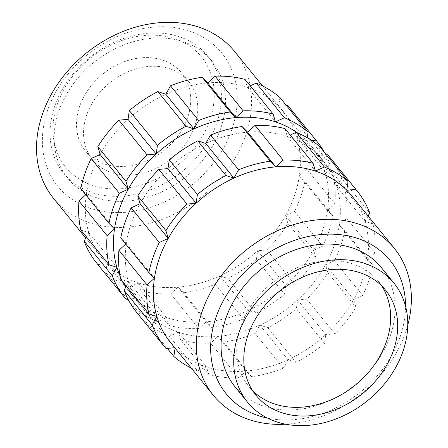<?xml version="1.0" encoding="UTF-8"?>
<svg xmlns="http://www.w3.org/2000/svg" width="448" height="448" viewBox="0 0 448 448"><rect width="100%" height="100%" fill="white"/><g stroke="black" fill="none" stroke-linecap="round" stroke-linejoin="round"><path stroke-width="0.34" stroke-dasharray="2.24 1.68" d="M127.338 299.13L105.773 272.546A123.866 97.871 -39.1 0 0 129.438 287.006L138.382 282.912A116.581 92.114 -39.1 0 1 107.044 263.771A116.581 92.114 -39.1 0 1 102.329 258.496A116.581 92.114 -39.1 0 1 88.777 232.641A116.581 92.114 -39.1 0 1 86.346 194.264A116.581 92.114 -39.1 0 1 100.139 154.487A116.581 92.114 -39.1 0 1 128.038 119.358A116.581 92.114 -39.1 0 1 165.81 94.231A116.581 92.114 -39.1 0 1 207.698 82.93A116.581 92.114 -39.1 0 1 247.33 87.175L245.006 79.374M53.508 198.33A116.581 92.114 140.9 0 0 89.561 222.746A116.581 92.114 140.9 0 0 221.542 177.363A116.581 92.114 140.9 0 0 234.562 51.425M90.451 208.37A105.65 83.479 -39.1 0 1 55.787 91.986A105.65 83.479 -39.1 0 1 189.179 30.985A105.65 83.479 -39.1 0 1 223.838 147.37A105.65 83.479 -39.1 0 1 90.451 208.37M96.41 197.663A92.898 73.405 -39.1 0 1 67.676 178.209A92.898 73.405 -39.1 0 1 78.053 77.851A92.898 73.405 -39.1 0 1 183.221 41.686A92.898 73.405 -39.1 0 1 211.954 61.141A92.898 73.405 -39.1 0 1 201.578 161.498A92.898 73.405 -39.1 0 1 96.41 197.663M179.144 36.658A92.898 73.405 140.9 0 0 73.976 72.822A92.898 73.405 140.9 0 0 63.594 173.18A92.898 73.405 140.9 0 0 92.327 192.64A92.898 73.405 140.9 0 0 197.495 156.47A92.898 73.405 140.9 0 0 207.872 56.112A92.898 73.405 140.9 0 0 179.144 36.658M92.77 185.45A87.433 69.087 -39.1 0 1 64.086 89.13A87.433 69.087 -39.1 0 1 174.479 38.646A87.433 69.087 -39.1 0 1 203.162 134.966A87.433 69.087 -39.1 0 1 92.77 185.45M162.562 60.054A61.93 48.938 -39.1 0 1 181.72 73.024A61.93 48.938 -39.1 0 1 174.798 139.927A61.93 48.938 -39.1 0 1 104.686 164.041A61.93 48.938 -39.1 0 1 85.534 151.071A61.93 48.938 -39.1 0 1 92.45 84.162A61.93 48.938 -39.1 0 1 162.562 60.054M169.596 68.723A61.93 48.938 -39.1 0 1 188.754 81.693A61.93 48.938 -39.1 0 1 181.832 148.602A61.93 48.938 -39.1 0 1 111.72 172.71A61.93 48.938 -39.1 0 1 92.568 159.74A61.93 48.938 -39.1 0 1 99.484 92.837A61.93 48.938 -39.1 0 1 169.596 68.723M170.419 342.418A116.581 92.114 140.9 0 0 175.14 347.693A116.581 92.114 140.9 0 0 206.472 366.834L197.529 370.927L169.394 336.246A123.866 97.871 140.9 0 1 145.729 321.787L167.294 348.37M381.349 267.602A94.354 74.558 -39.1 0 1 370.81 369.533A94.354 74.558 -39.1 0 1 263.99 406.263A94.354 74.558 -39.1 0 1 234.808 386.501M252.672 390.701A83.429 65.918 -39.1 0 1 248.92 386.551A83.429 65.918 -39.1 0 1 258.244 296.43A83.429 65.918 -39.1 0 1 352.688 263.95A83.429 65.918 -39.1 0 1 378.487 281.422A83.429 65.918 -39.1 0 1 381.774 285.947M208.796 374.64L206.472 366.834A116.581 92.114 140.9 0 0 246.103 371.078L238.728 377.843A123.866 97.871 140.9 0 1 208.796 374.64L180.662 339.959L178.338 332.158A116.581 92.114 140.9 0 0 217.963 336.403A116.581 92.114 140.9 0 0 259.851 325.097A116.581 92.114 140.9 0 0 297.623 299.97A116.581 92.114 140.9 0 0 325.528 264.846A116.581 92.114 140.9 0 0 339.315 225.064A116.581 92.114 140.9 0 0 336.89 186.693A116.581 92.114 140.9 0 0 323.338 160.832A116.581 92.114 140.9 0 0 318.618 155.562A116.581 92.114 140.9 0 0 287.286 136.416A116.581 92.114 140.9 0 0 247.654 132.177A116.581 92.114 140.9 0 0 205.766 143.478A116.581 92.114 140.9 0 0 167.994 168.605A116.581 92.114 140.9 0 0 140.095 203.728A116.581 92.114 140.9 0 0 126.302 243.51A116.581 92.114 140.9 0 0 128.733 281.882A116.581 92.114 140.9 0 0 142.285 307.742A116.581 92.114 140.9 0 0 147 313.012A116.581 92.114 140.9 0 0 178.338 332.158L169.394 336.246M129.438 287.006L157.578 321.681L166.522 317.593A116.581 92.114 -39.1 0 1 135.184 298.446A116.581 92.114 -39.1 0 1 130.463 293.177A116.581 92.114 -39.1 0 1 125.922 286.927M122.993 282.005A116.581 92.114 -39.1 0 1 120.114 276.102M126.034 299.242L97.894 264.561A123.866 97.871 -39.1 0 1 96.667 263.088M157.578 321.681A123.866 97.871 -39.1 0 1 133.907 307.222L129.248 301.476M198.772 328.602A123.866 97.871 -39.1 0 1 168.846 325.394L140.706 290.718A123.866 97.871 -39.1 0 0 170.638 293.922L198.772 328.602L206.147 321.838A116.581 92.114 -39.1 0 1 166.522 317.593L168.846 325.394M243.354 318.942A123.866 97.871 -39.1 0 1 211.719 327.482L183.579 292.802A123.866 97.871 -39.1 0 0 215.219 284.267L243.354 318.942L248.035 310.537A116.581 92.114 -39.1 0 1 206.147 321.838L211.719 327.482M284.53 294.185A123.866 97.871 -39.1 0 1 256.004 313.158L227.864 278.482A123.866 97.871 -39.1 0 0 256.39 259.504L284.53 294.185L285.807 285.41A116.581 92.114 -39.1 0 1 248.035 310.537L256.004 313.158M316.036 258.082A123.866 97.871 -39.1 0 1 294.958 284.614L266.823 249.939A123.866 97.871 -39.1 0 0 287.896 223.406L316.036 258.082L313.712 250.281A116.581 92.114 -39.1 0 1 285.807 285.41L294.958 284.614M333.066 216.149A123.866 97.871 -39.1 0 1 322.655 246.193L294.515 211.512A123.866 97.871 -39.1 0 0 304.931 181.468L333.066 216.149L327.499 210.504A116.581 92.114 -39.1 0 1 313.712 250.281L322.655 246.193M333.038 174.754A123.866 97.871 -39.1 0 1 334.869 203.739L306.734 169.058A123.866 97.871 -39.1 0 0 304.903 140.073L333.038 174.754L325.074 172.127A116.581 92.114 -39.1 0 1 327.499 210.504L334.869 203.739M324.554 152.533A123.866 97.871 -39.1 0 1 329.75 163.716L301.616 129.041A123.866 97.871 -39.1 0 0 289.038 106.999M80.78 188.619L86.346 194.264L85.781 194.785M80.808 230.014L88.777 232.641L86.402 236.908M97.894 264.561L107.044 263.771L105.773 272.546M170.638 293.922L178.007 287.157A116.581 92.114 -39.1 0 1 138.382 282.912L140.706 290.718M215.219 284.267L219.895 275.856A116.581 92.114 -39.1 0 1 178.007 287.157L183.579 292.802M256.39 259.504L257.667 250.729A116.581 92.114 -39.1 0 1 219.895 275.856L227.864 278.482M287.896 223.406L285.572 215.6A116.581 92.114 -39.1 0 1 257.667 250.729L266.823 249.939M304.931 181.468L299.359 175.823A116.581 92.114 -39.1 0 1 285.572 215.6L294.515 211.512M304.903 140.073L296.934 137.446A116.581 92.114 -39.1 0 1 299.359 175.823L306.734 169.058M286.507 105.638L278.662 106.322A116.581 92.114 -39.1 0 1 283.382 111.591A116.581 92.114 -39.1 0 1 296.934 137.446L301.616 129.041M127.949 299.074L135.184 298.446L133.907 307.222M311.802 140.566L306.802 140.997A116.581 92.114 -39.1 0 1 311.522 146.266A116.581 92.114 -39.1 0 1 325.074 172.127L329.75 163.716M136.623 312.334A123.866 97.871 140.9 0 0 137.85 313.807L165.99 348.482M191.257 368.099A123.866 97.871 140.9 0 0 197.529 370.927M180.662 339.959A123.866 97.871 140.9 0 0 210.594 343.168L238.728 377.843M223.535 342.042L251.67 376.723A123.866 97.871 140.9 0 0 283.31 368.189L255.17 333.508A123.866 97.871 140.9 0 1 223.535 342.042L217.963 336.403L210.594 343.168M267.82 327.723L295.96 362.404A123.866 97.871 140.9 0 0 324.486 343.426L296.346 308.745A123.866 97.871 140.9 0 1 267.82 327.723L259.851 325.097L255.17 333.508M306.774 299.18L334.914 333.861A123.866 97.871 140.9 0 0 355.986 307.328L327.852 272.647A123.866 97.871 140.9 0 1 306.774 299.18L297.623 299.97L296.346 308.745M334.471 260.758L362.611 295.434A123.866 97.871 140.9 0 0 373.022 265.39L344.887 230.709A123.866 97.871 140.9 0 1 334.471 260.758L325.528 264.846L327.852 272.647M346.69 218.305L374.825 252.98A123.866 97.871 140.9 0 0 372.994 223.994L344.859 189.319A123.866 97.871 140.9 0 1 346.69 218.305L339.315 225.064L344.887 230.709M328.994 156.246A123.866 97.871 140.9 0 1 341.572 178.282L369.706 212.962M125.737 244.031L126.302 243.51L120.736 237.866M126.358 286.149L128.733 281.882L120.764 279.255M145.729 321.787L147 313.012L137.85 313.807M341.572 178.282L336.89 186.693L344.859 189.319M319.894 146.787L318.618 155.562L326.463 154.885M284.962 128.615L287.286 136.416L290.209 135.083M175.073 348.152L175.14 347.693L174.726 347.726M251.67 376.723L246.103 371.078A116.581 92.114 140.9 0 0 287.991 359.778L283.31 368.189M295.96 362.404L287.991 359.778A116.581 92.114 140.9 0 0 325.763 334.65L324.486 343.426M334.914 333.861L325.763 334.65A116.581 92.114 140.9 0 0 353.668 299.522L355.986 307.328M362.611 295.434L353.668 299.522A116.581 92.114 140.9 0 0 367.455 259.745L373.022 265.39M374.825 252.98L367.455 259.745A116.581 92.114 140.9 0 0 365.025 221.368L372.994 223.994M368.049 215.942L365.025 221.368A116.581 92.114 140.9 0 0 351.473 195.513M296.946 132.625A116.581 92.114 -39.1 0 1 306.802 140.997L307.278 137.726M267.501 418.102A105.65 83.479 140.9 0 0 405.53 306.102M407.764 325.119A116.581 92.114 -39.1 0 1 285.65 424.206M250.253 85.837L247.33 87.175A116.581 92.114 -39.1 0 1 278.662 106.322L279.938 97.546M247.33 87.175L275.464 121.856M287.286 136.416L315.42 171.097M318.618 155.562L346.758 190.243M336.89 186.693L365.025 221.368M339.315 225.064L367.455 259.745M325.528 264.846L353.668 299.522M297.623 299.97L325.763 334.65M259.851 325.097L287.991 359.778M217.963 336.403L246.103 371.078M178.338 332.158L206.472 366.834M147 313.012L175.14 347.693M128.733 281.882L156.867 316.562M126.302 243.51L154.442 278.186M278.662 106.322L306.802 140.997M296.934 137.446L325.074 172.127M299.359 175.823L327.499 210.504M285.572 215.6L313.712 250.281M257.667 250.729L285.807 285.41M219.895 275.856L248.035 310.537M178.007 287.157L206.147 321.838M138.382 282.912L166.522 317.593M107.044 263.771L135.184 298.446M88.777 232.641L116.911 267.316M86.346 194.264L114.486 228.945M102.329 258.496L85.753 238.073M67.676 178.209L63.594 173.18M188.754 81.693L181.72 73.024M385.526 290.091L378.487 281.422M142.285 307.742L130.463 293.177M323.338 160.832L311.522 146.266M255.959 395.22L248.92 386.551M92.568 159.74L85.534 151.071M211.954 61.141L207.872 56.112M283.382 111.591L262.545 85.91"/><path stroke-width="0.67" d="M262.545 85.91L234.562 51.425A116.581 92.114 140.9 0 0 198.509 27.009A116.581 92.114 140.9 0 0 66.534 72.397A116.581 92.114 140.9 0 0 53.508 198.33L85.753 238.073M285.65 424.206A116.581 92.114 -39.1 0 1 249.385 419.72A116.581 92.114 -39.1 0 1 213.332 395.304A116.581 92.114 -39.1 0 1 226.352 269.366A116.581 92.114 -39.1 0 1 358.333 223.983A116.581 92.114 -39.1 0 1 394.386 248.394A116.581 92.114 -39.1 0 1 407.764 325.119M394.386 248.394L351.473 195.513A116.581 92.114 140.9 0 0 346.758 190.243A116.581 92.114 140.9 0 0 315.42 171.097A116.581 92.114 140.9 0 0 275.794 166.852A116.581 92.114 140.9 0 0 233.906 178.153A116.581 92.114 140.9 0 0 196.134 203.28A116.581 92.114 140.9 0 0 168.23 238.409A116.581 92.114 140.9 0 0 154.442 278.186A116.581 92.114 140.9 0 0 156.867 316.562A116.581 92.114 140.9 0 0 170.419 342.418L213.332 395.304M405.53 306.102A105.65 83.479 140.9 0 0 357.442 238.358A105.65 83.479 140.9 0 0 224.05 299.359A105.65 83.479 140.9 0 0 258.714 415.744A105.65 83.479 140.9 0 0 267.501 418.102M276.651 421.87A94.354 74.558 -39.1 0 1 247.47 402.108A94.354 74.558 -39.1 0 1 258.009 300.177A94.354 74.558 -39.1 0 1 364.829 263.446A94.354 74.558 -39.1 0 1 394.01 283.203A94.354 74.558 -39.1 0 1 383.471 385.134A94.354 74.558 -39.1 0 1 276.651 421.87M247.47 402.108L234.808 386.501A94.354 74.558 -39.1 0 1 245.347 284.575A94.354 74.558 -39.1 0 1 352.167 247.839A94.354 74.558 -39.1 0 1 381.349 267.602L394.01 283.203M381.774 285.947A83.429 65.918 -39.1 0 1 366.862 374.181A83.429 65.918 -39.1 0 1 274.725 404.023A83.429 65.918 -39.1 0 1 252.672 390.701M359.722 272.619A83.429 65.918 -39.1 0 1 385.526 290.091A83.429 65.918 -39.1 0 1 376.202 380.218A83.429 65.918 -39.1 0 1 281.758 412.692A83.429 65.918 -39.1 0 1 255.959 395.22A83.429 65.918 -39.1 0 1 265.278 305.099A83.429 65.918 -39.1 0 1 359.722 272.619M120.114 276.102A116.581 92.114 -39.1 0 1 116.911 267.316A116.581 92.114 -39.1 0 1 114.486 228.945A116.581 92.114 -39.1 0 1 128.274 189.162A116.581 92.114 -39.1 0 1 156.178 154.039A116.581 92.114 -39.1 0 1 193.95 128.912A116.581 92.114 -39.1 0 1 235.838 117.611A116.581 92.114 -39.1 0 1 275.464 121.856L273.14 114.05L245.006 79.374A123.866 97.871 -39.1 0 0 215.074 76.166L243.208 110.846A123.866 97.871 -39.1 0 1 273.14 114.05M125.922 286.927A116.581 92.114 -39.1 0 1 122.993 282.005M198.632 120.501L170.492 85.826A123.866 97.871 -39.1 0 1 202.132 77.286L230.266 111.966A123.866 97.871 -39.1 0 0 198.632 120.501L193.95 128.912L185.982 126.286L157.847 91.605A123.866 97.871 -39.1 0 0 129.315 110.583L157.455 145.264A123.866 97.871 -39.1 0 1 185.982 126.286M125.95 181.362A123.866 97.871 -39.1 0 1 147.028 154.829L118.888 120.154A123.866 97.871 -39.1 0 0 97.815 146.681L125.95 181.362L128.274 189.162L119.33 193.256L91.196 158.575A123.866 97.871 -39.1 0 0 80.78 188.619L108.914 223.3A123.866 97.871 -39.1 0 1 119.33 193.256M108.948 264.695A123.866 97.871 -39.1 0 1 107.111 235.71L78.977 201.029A123.866 97.871 -39.1 0 0 80.808 230.014L108.948 264.695L116.911 267.316L112.23 275.727L84.095 241.052A123.866 97.871 -39.1 0 0 96.667 263.088L124.807 297.769A123.866 97.871 -39.1 0 1 112.23 275.727M127.949 299.074L126.034 299.242A123.866 97.871 -39.1 0 1 124.807 297.769M129.248 301.476L127.338 299.13M317.178 141.68L289.038 106.999A123.866 97.871 -39.1 0 0 287.812 105.526L315.952 140.207A123.866 97.871 -39.1 0 1 317.178 141.68A123.866 97.871 -39.1 0 1 324.554 152.533M170.492 85.826L165.81 94.231L157.847 91.605M215.074 76.166L207.698 82.93L202.132 77.286M129.315 110.583L128.038 119.358L118.888 120.154M97.815 146.681L100.139 154.487L91.196 158.575M85.781 194.785L78.977 201.029M86.402 236.908L84.095 241.052M287.812 105.526L286.507 105.638M243.208 110.846L235.838 117.611L230.266 111.966M157.455 145.264L156.178 154.039L147.028 154.829M108.914 223.3L114.486 228.945L107.111 235.71M315.952 140.207L311.802 140.566M197.798 140.851L225.938 175.526A123.866 97.871 140.9 0 0 197.411 194.505L169.271 159.83A123.866 97.871 140.9 0 1 197.798 140.851L205.766 143.478L210.448 135.066L238.588 169.747A123.866 97.871 140.9 0 1 270.222 161.207L275.794 166.852L283.164 160.087L255.03 125.412A123.866 97.871 140.9 0 1 284.962 128.615L313.096 163.296A123.866 97.871 140.9 0 0 283.164 160.087M158.844 169.394L186.984 204.075A123.866 97.871 140.9 0 0 165.906 230.602L137.771 195.927A123.866 97.871 140.9 0 1 158.844 169.394L167.994 168.605L169.271 159.83M131.146 207.822L159.286 242.497A123.866 97.871 140.9 0 0 148.87 272.541L120.736 237.866A123.866 97.871 140.9 0 1 131.146 207.822L140.095 203.728L137.771 195.927M118.933 250.275L147.067 284.95A123.866 97.871 140.9 0 0 148.898 313.936L120.764 279.255A123.866 97.871 140.9 0 1 118.933 250.275L125.737 244.031M164.763 347.01L136.623 312.334A123.866 97.871 140.9 0 1 124.051 290.293L152.186 324.974A123.866 97.871 140.9 0 0 164.763 347.01A123.866 97.871 140.9 0 0 165.99 348.482L174.726 347.726M167.294 348.37L173.863 356.468A123.866 97.871 140.9 0 0 191.257 368.099M357.134 190.921L328.994 156.246A123.866 97.871 140.9 0 0 327.768 154.773L355.908 189.448A123.866 97.871 140.9 0 1 357.134 190.921A123.866 97.871 140.9 0 1 369.706 212.962L368.049 215.942M319.894 146.787L348.029 181.468A123.866 97.871 140.9 0 0 324.363 167.009L296.229 132.328A123.866 97.871 140.9 0 1 319.894 146.787M124.051 290.293L126.358 286.149M326.463 154.885L327.768 154.773M290.209 135.083L296.229 132.328M225.938 175.526L233.906 178.153L238.588 169.747M186.984 204.075L196.134 203.28L197.411 194.505M159.286 242.497L168.23 238.409L165.906 230.602M147.067 284.95L154.442 278.186L148.87 272.541M152.186 324.974L156.867 316.562L148.898 313.936M173.863 356.468L175.073 348.152M348.029 181.468L346.758 190.243L355.908 189.448M313.096 163.296L315.42 171.097L324.363 167.009M210.448 135.066A123.866 97.871 140.9 0 1 242.088 126.532L270.222 161.207M242.088 126.532L247.654 132.177L255.03 125.412M284.407 117.762A123.866 97.871 -39.1 0 1 308.078 132.222L279.938 97.546A123.866 97.871 -39.1 0 0 256.273 83.087L284.407 117.762L275.464 121.856A116.581 92.114 -39.1 0 1 296.946 132.625M256.273 83.087L250.253 85.837M307.278 137.726L308.078 132.222M247.654 132.177L275.794 166.852M140.095 203.728L168.23 238.409M167.994 168.605L196.134 203.28M205.766 143.478L233.906 178.153M207.698 82.93L235.838 117.611M100.139 154.487L128.274 189.162M128.038 119.358L156.178 154.039M165.81 94.231L193.95 128.912"/></g></svg>
